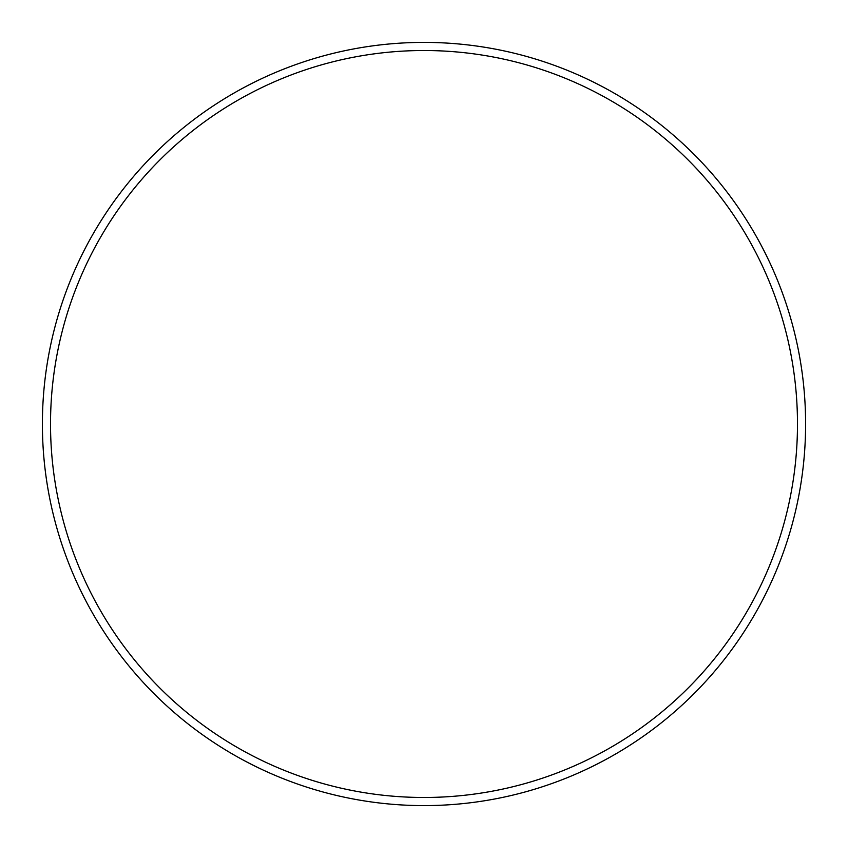 <?xml version="1.0" encoding="UTF-8"?>
<svg xmlns="http://www.w3.org/2000/svg" width="848" height="848" viewBox="0 0 848 848"><rect width="100%" height="100%" fill="white"/><g stroke="black" fill="none" stroke-linecap="round" stroke-linejoin="round"><path stroke-width="1.27" d="M797.48 424A373.48 373.48 0 0 0 424 50.52A373.48 373.48 0 0 0 50.52 424A373.48 373.48 0 0 0 424 797.48A373.48 373.48 0 0 0 797.48 424M42.4 424A381.6 381.6 0 0 1 424 42.4A381.6 381.6 0 0 1 805.6 424A381.6 381.6 0 0 1 424 805.6A381.6 381.6 0 0 1 42.4 424"/></g></svg>
